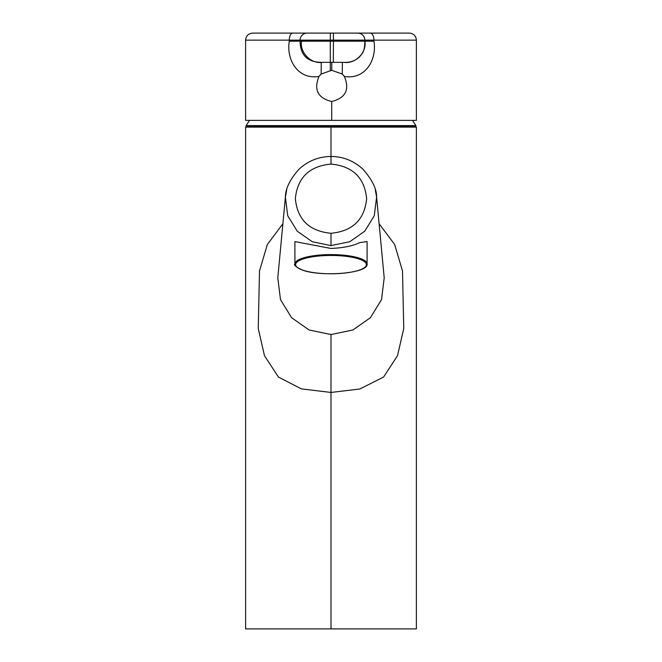 <?xml version="1.0" encoding="UTF-8"?>
<svg xmlns="http://www.w3.org/2000/svg" width="662" height="662" viewBox="0 0 662 662"><rect width="100%" height="100%" fill="white"/><g stroke="black" fill="none" stroke-linecap="round" stroke-linejoin="round"><path stroke-width="0.99" d="M331 233.272C352.664 231.212 364.547 219.676 366.657 198.666C364.539 177.656 352.647 166.121 331 164.077C309.353 166.121 297.461 177.656 295.343 198.666C297.453 219.676 309.336 231.212 331 233.272L331 245.594L312.274 241.721L297.271 231.22L287.738 215.762L285.396 197.127L286.687 189.944M387.99 126.384L252.023 126.359L387.99 126.384M249.574 120.376A99.854 99.854 0 0 0 246.098 125.606L246.33 126.368L274.01 126.384M367.096 263.939L367.096 241.597L359.822 242.557C353.086 245.916 343.479 247.886 331 248.465L294.904 241.597L294.904 263.939C293.407 264.966 295.939 267.026 302.517 270.121C321.227 277.088 368.734 273.48 367.096 263.939A36.096 9.342 180 0 0 359.822 258.312A36.096 9.342 180 0 0 319.539 255.077A36.096 9.342 180 0 0 294.904 263.939M321.136 74.036L321.252 62.327C307.358 62.087 300.291 55.037 300.068 41.201L289.269 41.201C286.1 60.399 298.521 80.003 319.01 76.411L321.136 74.036L331.703 70.313L342.262 74.036L344.372 76.411C364.803 80.003 377.083 60.399 373.956 41.201L333.466 41.201L333.292 62.327L343.768 62.327C355.229 64.272 366.839 52.662 364.894 41.201C364.597 52.281 362.42 53.183 359.491 56.957C355.064 60.987 349.817 62.774 343.768 62.327C355.229 64.272 366.839 52.662 364.894 41.201L364.894 40.142L373.956 40.142A1971.403 1703.616 -90 0 1 373.956 41.201M344.372 76.411C349.826 89.709 345.597 98.075 331.703 101.501C317.801 98.084 313.565 89.718 319.01 76.411M331.703 101.501L331.703 120.376L245.61 120.376L330.297 120.376M331.703 120.376L416.39 120.376L416.39 40.142L373.956 40.142C373.724 35.897 372.549 33.547 370.406 33.1L252.636 33.1C248.366 33.522 246.016 35.864 245.594 40.142L245.61 120.376M333.466 41.201L301.508 41.201C299.563 52.662 311.173 64.272 322.642 62.327L342.378 62.327L342.262 74.036M289.269 41.201A1971.403 1719.669 90 0 1 289.261 40.142L300.068 40.142A7.042 7.042 90 0 1 307.11 33.1A7.042 7.042 90 0 0 300.068 40.142L300.068 41.201L301.508 41.201C299.563 52.662 311.173 64.272 322.642 62.327L333.292 62.327M416.406 40.142C415.984 35.864 413.634 33.522 409.364 33.1L370.406 33.1M416.39 628.9L416.39 127.112L415.686 126.417L331 126.417L331 127.121L416.39 127.112L245.61 127.112L331 127.121L331 156.48C318.753 156.588 308.07 160.849 298.951 169.265C289.948 179.361 285.438 188.653 285.405 197.144M379.111 223.731L394.676 244.543L402.504 271.015L403.754 328.468L397.539 355.626L383.596 377.05L359.847 388.991L331 392.45L301.359 388.875L278.437 377.059L264.461 355.635L258.246 328.476L259.496 271.015L267.324 244.543L282.889 223.731M331 628.9L416.39 628.9L245.61 628.9L331 628.9L245.61 628.9L331 628.9L331 334.525L352.871 329.999L370.381 317.719L381.502 299.663L384.208 277.899L376.595 197.069L374.262 215.762L364.729 231.22L349.735 241.721L331 245.594M285.405 197.069L277.792 277.899L280.498 299.663L291.619 317.719L309.129 329.999L331 334.525L331 392.45M246.098 125.606L415.901 125.606A99.854 99.854 0 0 0 412.426 120.376M359.259 259.099A35.392 9.16 180 0 0 309.692 257.303A35.392 9.16 180 0 0 302.741 270.129A35.392 9.16 180 0 0 352.308 271.933A35.392 9.16 180 0 0 359.259 259.099M330.297 41.201L330.297 70.371M333.408 33.1L333.466 40.142L245.61 40.142M333.466 40.142L364.812 40.142L333.466 40.142M331.819 62.327L331.703 70.313M373.956 40.142L364.903 40.142C364.481 35.864 362.131 33.514 357.852 33.1M330.297 40.142L330.355 33.1M292.712 33.1C290.635 33.547 289.484 35.897 289.261 40.142M375.313 189.944L376.595 197.069M331 164.077L331 156.48C342.916 156.505 353.516 160.684 362.793 169.025C372.193 179.7 376.794 189.075 376.595 197.135M415.901 125.606L415.67 126.368M245.61 628.9L245.61 127.112L246.314 126.417L331 126.417"/></g></svg>
